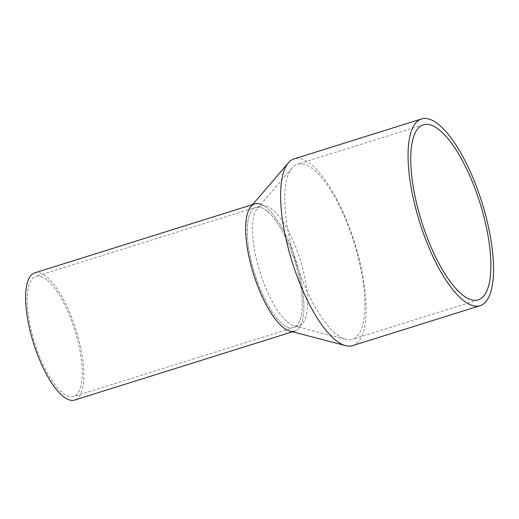 <?xml version="1.0" encoding="UTF-8"?>
<svg xmlns="http://www.w3.org/2000/svg" width="519" height="519" viewBox="0 0 519 519"><rect width="100%" height="100%" fill="white"/><g stroke="black" fill="none" stroke-linecap="round" stroke-linejoin="round"><path stroke-width="0.39" stroke-dasharray="2.6 1.95" d="M34.799 272.832A66.659 22.252 -107.4 0 1 47.119 277.172A66.659 22.252 -107.4 0 1 80.16 345.401A66.659 22.252 -107.4 0 1 74.665 400.052M260.927 204.291A66.659 22.252 -107.4 0 1 267.162 208.216A66.659 22.252 -107.4 0 1 300.203 276.445A66.659 22.252 -107.4 0 1 294.708 331.096L292.508 331.784M47.54 280.435A62.994 21.026 -107.4 0 1 78.758 344.908A62.994 21.026 -107.4 0 1 73.568 396.548A62.994 21.026 -107.4 0 1 61.917 392.448A62.994 21.026 -107.4 0 1 30.699 327.976A62.994 21.026 -107.4 0 1 35.895 276.335A62.994 21.026 -107.4 0 1 47.54 280.435M267.583 211.48A62.994 21.026 -107.4 0 1 298.801 275.952A62.994 21.026 -107.4 0 1 293.605 327.593A62.994 21.026 -107.4 0 1 281.96 323.493A62.994 21.026 -107.4 0 1 250.742 259.02A62.994 21.026 -107.4 0 1 255.932 207.379A62.994 21.026 -107.4 0 1 267.583 211.48A62.994 21.026 -107.4 0 1 298.801 275.952A62.994 21.026 -107.4 0 1 293.605 327.593A62.994 21.026 -107.4 0 1 281.96 323.493A62.994 21.026 -107.4 0 1 250.742 259.02A62.994 21.026 -107.4 0 1 255.932 207.379A62.994 21.026 -107.4 0 1 267.583 211.48M289.946 331.116A66.659 22.252 72.6 0 0 301.526 282.907A66.659 22.252 72.6 0 0 267.162 208.216A66.659 22.252 72.6 0 0 250.917 206.581M352.628 345.628A97.851 32.665 72.6 0 0 360.692 265.41A97.851 32.665 72.6 0 0 312.198 165.256A97.851 32.665 72.6 0 0 294.104 158.885M314.371 170.232A91.733 30.621 -107.4 0 1 359.836 264.126A91.733 30.621 -107.4 0 1 352.271 339.335A91.733 30.621 -107.4 0 1 345.719 339.355A91.733 30.621 -107.4 0 1 335.306 333.36A91.733 30.621 -107.4 0 1 292.035 248.491A91.733 30.621 -107.4 0 1 292.009 167.981A91.733 30.621 -107.4 0 1 297.406 164.257A91.733 30.621 -107.4 0 1 314.371 170.232M287.247 321.832A62.994 21.026 72.6 0 0 294.39 325.951A62.994 21.026 72.6 0 0 298.892 325.938A62.994 21.026 72.6 0 0 304.089 274.298A62.994 21.026 72.6 0 0 272.864 209.825A62.994 21.026 72.6 0 0 261.219 205.719A62.994 21.026 72.6 0 0 257.515 208.275A62.994 21.026 72.6 0 0 257.528 263.561A62.994 21.026 72.6 0 0 287.247 321.832M254.835 203.876L252.643 204.564M298.892 325.938L73.568 396.548M261.219 205.719L35.895 276.335M478.239 299.859L352.271 339.335M423.374 124.787L297.406 164.257M294.39 325.951L345.719 339.355M257.515 208.275L292.009 167.981"/><path stroke-width="0.78" d="M292.508 331.784L74.665 400.052A66.659 22.252 -107.4 0 1 62.338 395.712A66.659 22.252 -107.4 0 1 29.298 327.483A66.659 22.252 -107.4 0 1 34.799 272.832L252.643 204.564M294.708 331.096A66.659 22.252 -107.4 0 1 282.381 326.756A66.659 22.252 -107.4 0 1 249.341 258.527A66.659 22.252 -107.4 0 1 254.835 203.876A66.659 22.252 -107.4 0 1 260.927 204.291M421.545 118.948L294.104 158.885A97.851 32.665 72.6 0 0 288.35 162.856L250.917 206.581A66.659 22.252 72.6 0 0 250.937 265.079A66.659 22.252 72.6 0 0 282.381 326.756A66.659 22.252 72.6 0 0 289.946 331.116L345.635 345.654A97.851 32.665 72.6 0 0 352.628 345.628L480.062 305.691A97.851 32.665 -107.4 0 1 461.975 299.32A97.851 32.665 -107.4 0 1 413.474 199.173A97.851 32.665 -107.4 0 1 421.545 118.948A97.851 32.665 -107.4 0 1 439.638 125.319A97.851 32.665 -107.4 0 1 488.132 225.473A97.851 32.665 -107.4 0 1 480.062 305.691M288.35 162.856A97.851 32.665 72.6 0 0 288.376 248.731A97.851 32.665 72.6 0 0 334.534 339.257A97.851 32.665 72.6 0 0 345.635 345.654M440.333 130.762A91.733 30.621 -107.4 0 1 485.803 224.649A91.733 30.621 -107.4 0 1 478.239 299.859A91.733 30.621 -107.4 0 1 461.274 293.884A91.733 30.621 -107.4 0 1 415.81 199.99A91.733 30.621 -107.4 0 1 423.374 124.787A91.733 30.621 -107.4 0 1 440.333 130.762"/></g></svg>
